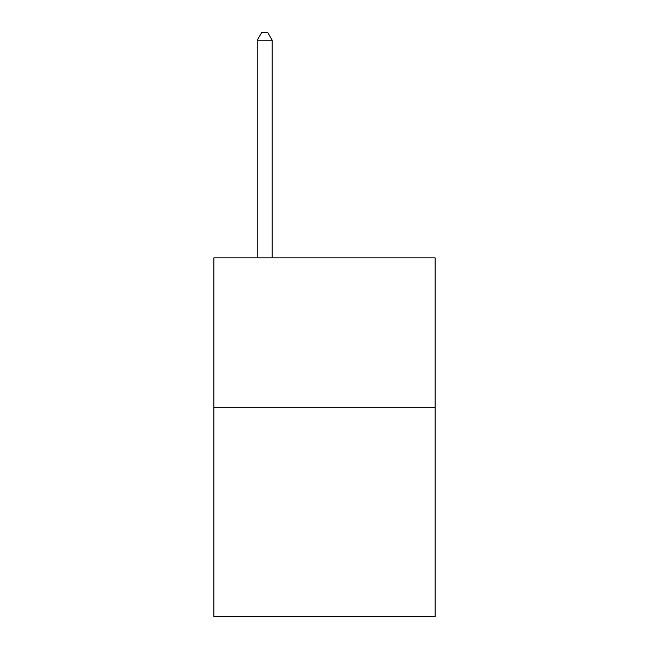 <?xml version="1.0" encoding="UTF-8"?>
<svg xmlns="http://www.w3.org/2000/svg" width="649" height="649" viewBox="0 0 649 649"><rect width="100%" height="100%" fill="white"/><g stroke="black" fill="none" stroke-linecap="round" stroke-linejoin="round"><path stroke-width="0.97" d="M435.106 407.304L435.106 616.55L213.894 616.55L213.894 257.84L435.106 257.84L435.106 407.304L213.894 407.304M272.191 257.84L272.191 40.222L257.239 40.222L257.239 257.84M257.239 40.222L261.725 32.45L267.704 32.45L272.191 40.222"/></g></svg>
